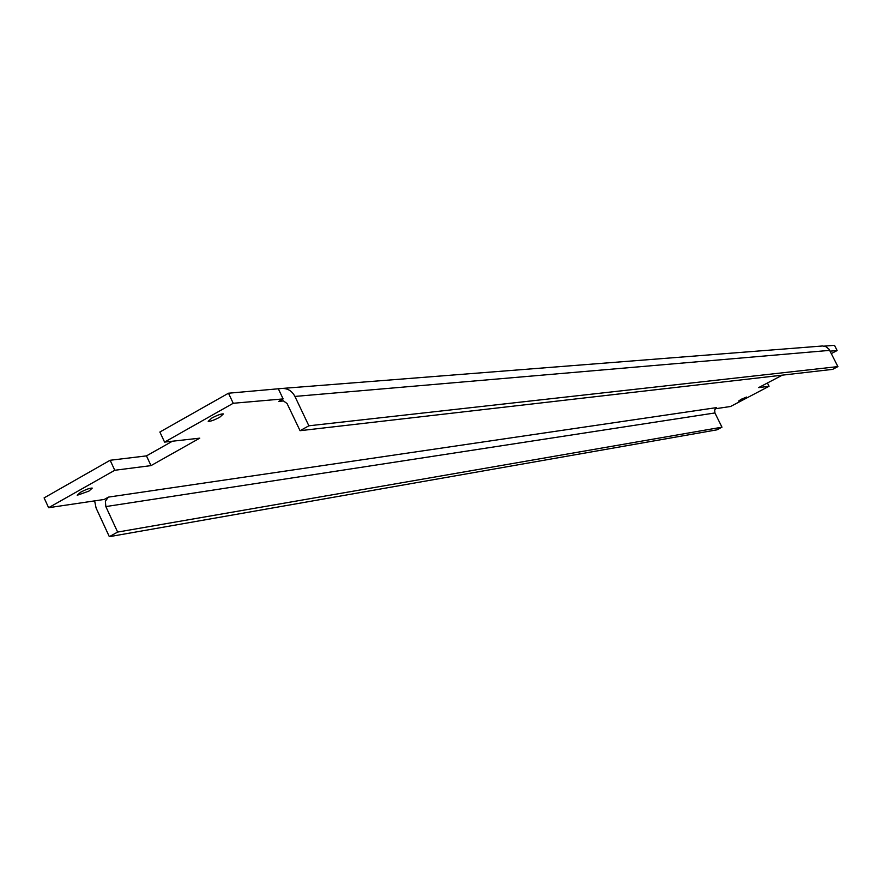 <?xml version="1.0" encoding="UTF-8"?>
<svg xmlns="http://www.w3.org/2000/svg" width="882" height="882" viewBox="0 0 882 882"><rect width="100%" height="100%" fill="white"/><g stroke="black" fill="none" stroke-linecap="round" stroke-linejoin="round"><path stroke-width="1.32" d="M741.42 399.193L746.58 397.054L738.675 401.001L741.42 399.193M80.505 492.288C86.116 489.345 90.041 487.955 92.257 488.099L88.939 491.098L77.208 495.276L80.505 492.288M211.889 418.013C217.512 415.069 221.349 413.702 223.411 413.934L219.706 417.252C214.117 420.185 210.28 421.541 208.196 421.32L211.889 418.013M108.42 497.117L716.559 407.616L714.674 409.921L714.927 412.952L105.84 506.577L105.377 501.174L108.42 497.117L104.274 499.444L48.62 507.701L44.1 497.889L110.14 460.272L114.781 470.271L48.62 507.701M282.339 388.433L822.619 345.976L825.894 346.659L829.036 349.206L837.9 366.603L308.865 425.797L300.056 430.692L287.069 403.537L283.309 400.814L278.767 401.376L283.133 398.918L233.223 403.272L164.581 442.103L199.773 438.156L151.009 465.619L114.781 470.271M767.428 382.986L769.06 386.272L730.517 406.503L715.236 408.774M117.637 532.067L109.335 536.675L716.868 429.854L721.972 427.186L117.637 532.067L105.84 506.577M721.972 427.186L714.927 412.952M109.335 536.675L96.094 508.043L94.628 500.877M824.24 346.13L834.504 345.325L837.128 350.551L831.351 353.572M308.865 425.797L294.919 396.426C291.942 390.847 287.565 388.201 281.766 388.477L228.482 393.218L159.874 432.026L164.581 442.103M837.9 366.603L832.63 369.36L300.056 430.692M769.06 386.272L758.63 387.617L782.345 375.148M830.138 351.157L837.128 350.551M172.398 441.232L146.467 455.884L110.14 460.272M233.223 403.272L228.482 393.218M151.009 465.619L146.467 455.884M283.133 398.918L278.558 389.26M283.706 400.935L278.767 401.376M829.753 350.375L294.919 396.426"/></g></svg>
